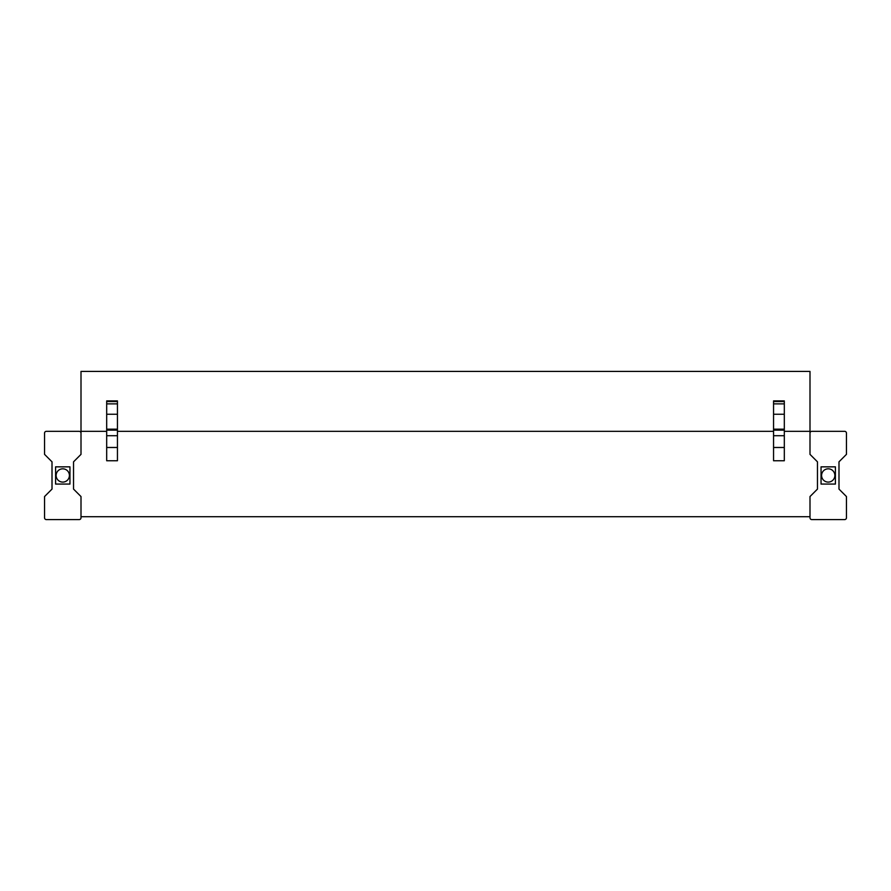<?xml version="1.0" encoding="UTF-8"?>
<svg xmlns="http://www.w3.org/2000/svg" width="891" height="891" viewBox="0 0 891 891"><rect width="100%" height="100%" fill="white"/><g stroke="black" fill="none" stroke-linecap="round" stroke-linejoin="round"><path stroke-width="1.34" d="M81.003 516.713L809.997 516.713M81.003 433.126L81.003 454.365L73.541 461.828L73.541 489.092L81.003 496.554L81.003 517.794A1.793 1.793 0 0 1 79.21 519.587L46.343 519.587A1.793 1.793 0 0 1 44.55 517.794L44.55 496.554L52.012 489.092L52.012 461.828L44.55 454.365L44.55 433.126A1.793 1.793 0 0 1 46.343 431.333L79.21 431.333A1.793 1.793 0 0 1 81.003 433.126L81.003 371.413L809.997 371.413L809.997 433.126A1.793 1.793 0 0 1 811.79 431.333L844.657 431.333A1.793 1.793 0 0 1 846.45 433.126L846.45 454.365L838.988 461.828L838.988 489.092L846.45 496.554L846.45 517.794A1.793 1.793 0 0 1 844.657 519.587L811.79 519.587A1.793 1.793 0 0 1 809.997 517.794L809.997 496.554L817.459 489.092L817.459 461.828L809.997 454.365L809.997 433.126M81.003 431.333L106.686 431.333M117.445 431.333L773.555 431.333M784.314 431.333L809.997 431.333M773.555 460.747L784.314 460.747L784.314 435.71L773.555 435.71L773.555 460.747M106.686 460.747L117.445 460.747L117.445 435.71L106.686 435.71L106.686 460.747M106.686 403.868L106.686 400.905L117.445 400.905L117.445 403.868L106.686 403.868L106.686 435.71M106.686 414.248L117.445 414.248L117.445 435.71M117.445 414.248L117.445 403.868M773.555 403.868L773.555 400.905L784.314 400.905L784.314 403.868L773.555 403.868L773.555 435.71M773.555 414.248L784.314 414.248L784.314 435.71M784.314 414.248L784.314 403.868M55.598 484.069L55.598 466.851L69.955 466.851L69.955 484.069L55.598 484.069M69.409 475.46A6.638 6.638 0 0 0 62.771 468.822A6.638 6.638 0 0 0 56.133 475.46A6.638 6.638 0 0 0 62.771 482.098A6.638 6.638 0 0 0 69.409 475.46M835.402 484.069L835.402 466.851L821.045 466.851L821.045 484.069L835.402 484.069M821.591 475.46A6.638 6.638 0 0 0 828.229 482.098A6.638 6.638 0 0 0 834.867 475.46A6.638 6.638 0 0 0 828.229 468.822A6.638 6.638 0 0 0 821.591 475.46M106.686 401.54L117.445 401.54M106.686 447.482L117.445 447.482M106.686 430.153L117.445 430.153M106.686 429.184L117.445 429.184M773.555 401.54L784.314 401.54M773.555 447.482L784.314 447.482M773.555 430.153L784.314 430.153M773.555 429.184L784.314 429.184"/></g></svg>
